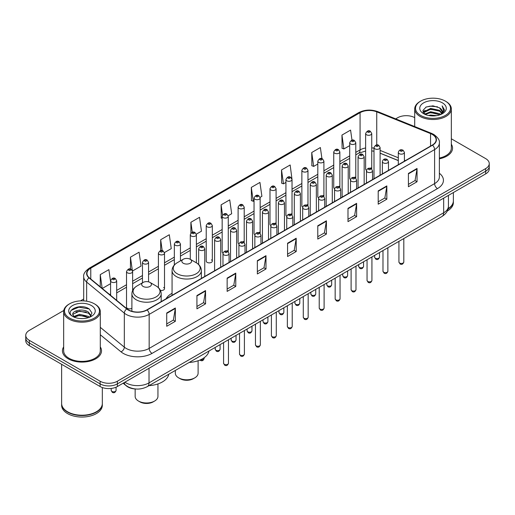 <?xml version="1.0" encoding="UTF-8"?>
<svg xmlns="http://www.w3.org/2000/svg" width="515" height="515" viewBox="0 0 515 515"><rect width="100%" height="100%" fill="white"/><g stroke="black" fill="none" stroke-linecap="round" stroke-linejoin="round"><path stroke-width="0.77" d="M172.068 293.305A21.566 12.45 0 0 0 166.12 298.752M354.899 177.038A3.051 1.764 0 0 1 355.788 178.203L355.794 142.732A3.051 1.764 180 0 1 353.908 144.361A3.051 1.764 180 0 1 350.58 143.975A3.051 1.764 180 0 1 349.691 142.732L349.691 178.28A3.051 1.764 0 0 0 350.548 179.51M339.855 187.409L339.855 151.931A3.051 1.764 180 0 1 337.969 153.56A3.051 1.764 180 0 1 334.641 153.18A3.051 1.764 180 0 1 333.746 151.931L333.746 187.486A3.051 1.764 0 0 0 334.608 188.709M323.014 195.443A3.051 1.764 0 0 1 323.909 196.608L323.909 161.137A3.051 1.764 180 0 1 322.03 162.766A3.051 1.764 180 0 1 318.701 162.38A3.051 1.764 180 0 1 317.807 161.137L317.807 196.685A3.051 1.764 0 0 0 318.669 197.915M307.075 204.642A3.051 1.764 0 0 1 307.97 205.813L307.97 170.343A3.051 1.764 180 0 1 306.084 171.965A3.051 1.764 180 0 1 302.762 171.585A3.051 1.764 180 0 1 301.867 170.343L301.867 205.891A3.051 1.764 0 0 0 302.723 207.114M291.136 213.847A3.051 1.764 0 0 1 292.024 215.013L292.031 179.542A3.051 1.764 180 0 1 290.145 181.171A3.051 1.764 180 0 1 286.823 180.791A3.051 1.764 180 0 1 285.928 179.542L285.928 215.096A3.051 1.764 0 0 0 286.784 216.319M276.091 224.218L276.091 188.748A3.051 1.764 180 0 1 274.205 190.376A3.051 1.764 180 0 1 270.877 189.99A3.051 1.764 180 0 1 269.989 188.748L269.989 224.295A3.051 1.764 0 0 0 270.845 225.525M259.257 232.252A3.051 1.764 0 0 1 260.146 233.424L260.152 197.947A3.051 1.764 180 0 1 258.266 199.575A3.051 1.764 180 0 1 254.938 199.196A3.051 1.764 180 0 1 254.043 197.947L254.043 233.501A3.051 1.764 0 0 0 254.906 234.724M243.312 241.458A3.051 1.764 0 0 1 244.207 242.623L244.207 207.152A3.051 1.764 180 0 1 242.327 208.781A3.051 1.764 180 0 1 238.999 208.401A3.051 1.764 180 0 1 238.104 207.152L238.104 242.7A3.051 1.764 0 0 0 238.966 243.93M227.373 250.663A3.051 1.764 0 0 1 228.267 251.829L228.267 216.358A3.051 1.764 180 0 1 226.381 217.987A3.051 1.764 180 0 1 223.059 217.6A3.051 1.764 180 0 1 222.165 216.358L222.165 251.906A3.051 1.764 0 0 0 223.021 253.129M212.328 261.111L212.328 225.557A3.051 1.764 180 0 1 210.442 227.186A3.051 1.764 180 0 1 207.12 226.806A3.051 1.764 180 0 1 206.225 225.557L206.225 261.111A3.051 1.764 0 0 0 207.12 262.354A3.051 1.764 0 0 0 210.442 262.74A3.051 1.764 0 0 0 212.328 261.111A3.051 1.764 0 0 0 211.433 259.863M132.625 290.518L132.625 271.572A3.051 1.764 180 0 1 130.739 273.201A3.051 1.764 180 0 1 127.417 272.821A3.051 1.764 180 0 1 126.523 271.572L126.523 307.127A3.051 1.764 0 0 0 127.417 308.369A3.051 1.764 0 0 0 131.898 308.266M371.733 169.004L371.733 133.527A3.051 1.764 180 0 1 369.847 135.155A3.051 1.764 180 0 1 366.526 134.776A3.051 1.764 180 0 1 365.631 133.527L365.631 169.075A3.051 1.764 0 0 0 366.487 170.304M398.314 160.603L380.109 153.238M339.849 187.409A3.051 1.764 0 0 0 338.96 186.237M276.085 224.218A3.051 1.764 0 0 0 275.197 223.053M160.403 290.376A3.051 1.764 0 0 0 164.504 288.722A3.051 1.764 0 0 0 163.609 287.473M371.727 168.997A3.051 1.764 0 0 0 370.839 167.832M135.657 388.992A12.206 7.049 180 0 1 126.51 386.005L123.124 383.212M63.77 310.494L29.323 330.385A12.206 7.049 0 0 0 25.75 335.368L25.75 340.685A12.206 7.049 0 0 0 29.323 345.668L100.11 386.533A12.206 7.049 0 0 0 117.375 386.533L485.677 173.896A12.206 7.049 0 0 0 489.25 168.914L489.25 166.255A12.206 7.049 0 0 1 485.677 171.238A12.206 7.049 0 0 0 489.25 166.255L489.25 163.596A12.206 7.049 0 0 0 485.677 158.614L451.333 138.786M25.75 335.368A12.206 7.049 0 0 0 29.323 340.351L100.11 381.216A12.206 7.049 0 0 0 117.375 381.216L117.375 383.875L485.677 171.238L117.375 383.875A12.206 7.049 0 0 1 100.11 383.875A12.206 7.049 0 0 0 117.375 383.875L117.375 386.533M29.323 340.351L29.323 343.009L100.11 383.875L29.323 343.009A12.206 7.049 0 0 1 25.75 338.027A12.206 7.049 0 0 0 29.323 343.009L29.323 345.668M63.667 346.891A19.531 11.279 0 0 0 62.45 350.818A19.531 11.279 0 0 0 68.167 358.788A19.531 11.279 0 0 0 89.456 361.234A19.531 11.279 0 0 0 101.513 350.818A19.531 11.279 0 0 0 100.29 346.891A19.531 11.279 0 0 1 101.513 350.818A19.531 11.279 0 0 1 89.456 361.234A19.531 11.279 0 0 1 68.167 358.788A19.531 11.279 0 0 1 62.45 350.818A19.531 11.279 0 0 1 63.667 346.891M432.297 134.441A13.023 7.519 180 0 1 436.115 139.758A13.023 7.519 180 0 1 432.297 145.076L146.865 309.869A13.023 7.519 180 0 1 126.993 308.865L89.307 277.791A13.023 7.519 180 0 1 86.951 273.478A13.023 7.519 180 0 1 90.769 268.161L360.069 112.682A13.023 7.519 180 0 1 376.742 111.845L430.559 133.597A13.023 7.519 180 0 1 432.297 134.441M432.529 134.306A13.345 7.706 0 0 0 430.746 133.443L376.929 111.691A13.345 7.706 0 0 0 359.837 112.553L90.537 268.032A13.345 7.706 0 0 0 89.044 277.9L126.722 308.968A13.345 7.706 0 0 0 147.097 309.998L432.529 145.204A13.345 7.706 0 0 0 432.529 134.306M166.718 312.991L166.718 326.278L175.351 321.296L175.351 308.009L166.718 312.991M166.718 323.922L173.368 320.085L175.319 308.446A3.257 1.88 -120 0 0 175.351 308.009M173.31 320.118L175.351 321.296M196.93 295.546L196.93 308.839L205.562 303.85L205.562 290.563L196.93 295.546M196.93 306.476L203.58 302.64L205.53 291.007A3.257 1.88 -120 0 0 205.562 290.563M203.522 302.672L205.562 303.85M227.141 278.106L227.141 291.393L235.773 286.411L235.773 273.117L227.141 278.106M227.141 289.037L233.791 285.201L235.741 273.562A3.257 1.88 -120 0 0 235.773 273.117M233.733 285.233L235.773 286.411M257.358 260.661L257.358 273.954L265.991 268.965L265.991 255.678L257.358 260.661M257.358 271.592L264.002 267.755L265.952 256.116A3.257 1.88 -120 0 0 265.991 255.678M263.944 267.787L265.991 268.965M408.414 173.446L408.414 186.739L417.047 181.75L417.047 168.463L408.414 173.446M408.414 184.376L415.064 180.54L417.015 168.907A3.257 1.88 -120 0 0 417.047 168.463M415.006 180.572L417.047 181.75M378.203 190.891L378.203 204.178L386.836 199.196L386.836 185.909L378.203 190.891M378.203 201.822L384.853 197.985L386.804 186.346A3.257 1.88 -120 0 0 386.836 185.909M384.795 198.018L386.836 199.196M347.992 208.33L347.992 221.624L356.625 216.641L356.625 203.348L347.992 208.33M347.992 219.261L354.642 215.424L356.592 203.792A3.257 1.88 -120 0 0 356.625 203.348M354.584 215.457L356.625 216.641M317.781 225.776L317.781 239.063L326.413 234.08L326.413 220.793L317.781 225.776M317.781 236.707L324.431 232.87L326.375 221.231A3.257 1.88 -120 0 0 326.413 220.793M324.373 232.902L326.413 234.08M287.57 243.215L287.57 256.509L296.202 251.526L296.202 238.233L287.57 243.215M287.57 254.153L294.22 250.309L296.164 238.677A3.257 1.88 -120 0 0 296.202 238.233M294.162 250.348L296.202 251.526M439.366 158.813A19.531 11.279 0 0 0 452.55 148.146A19.531 11.279 0 0 0 451.333 144.219A19.531 11.279 0 0 1 452.55 148.146A19.531 11.279 0 0 1 439.366 158.813M117.375 381.216L485.677 168.579A12.206 7.049 0 0 0 489.25 163.596M414.71 117.639A12.206 7.049 0 0 0 397.625 117.748L395.681 118.868M83.7 298.99L80.417 300.882M164.433 252.575L171.257 248.629L169.306 234.743L160.68 239.733L160.68 250.625M132.548 270.98L141.046 266.075L139.095 252.189L130.462 257.172L130.462 269.062M110.583 281.718L108.884 269.635L100.251 274.617L100.251 286.816M260.075 197.354L261.897 196.305L259.946 182.419L251.314 187.402L251.455 200.612M291.954 178.95L290.157 164.974L281.525 169.956L281.666 183.166M321.933 158.672L320.369 147.535L311.736 152.517L311.878 165.727M351.996 140.183L350.58 130.089L341.954 135.072L342.089 148.281M196.312 234.171L201.468 231.19L199.524 217.304L190.891 222.287L190.891 233.166M228.19 215.759L231.679 213.744L229.735 199.859L221.102 204.841L221.238 218.051M222.165 218.399L221.102 218M221.102 204.841L222.538 215.07M251.314 187.402L253.264 201.288L254.043 200.837M253.264 201.288L251.314 200.56M281.525 169.956L283.475 183.842L285.928 182.426M283.475 183.842L281.525 183.115M311.736 152.517L313.687 166.403L317.807 164.021M313.687 166.403L311.736 165.676M341.954 135.072L343.898 148.957L349.691 145.616M343.898 148.957L341.954 148.23M190.891 222.287L192.295 232.291M160.68 239.733L162.206 250.625M130.462 257.172L132.323 270.414M102.26 288.471L110.583 283.662M100.251 274.617L102.189 288.413M420.646 115.418A17.497 10.1 0 0 0 445.391 115.418A17.497 10.1 0 0 0 445.391 101.133L445.964 101.468A18.308 10.57 0 0 1 451.333 108.942A18.308 10.57 0 0 1 440.029 118.708A18.308 10.57 0 0 1 420.073 116.416A18.308 10.57 0 0 1 414.71 108.942A18.308 10.57 0 0 1 420.073 101.468L420.646 101.133A17.497 10.1 0 0 0 420.646 115.418M439.366 158.06A18.308 10.57 0 0 0 451.333 148.146L451.333 108.942M448.127 208.672A20.349 11.748 0 0 0 453.367 200.805L453.367 192.552M448.024 209.071A20.349 11.748 0 0 0 453.367 201.14A20.349 11.748 0 0 0 453.361 200.972M447.277 211.015A20.349 11.748 0 0 0 453.367 202.633L453.367 201.14M428.396 115.457L430.637 115.051L436.617 115.65M431.023 115.849L433.952 115.92M424.65 114.188L430.637 111.729L439.52 113.661L440.647 114.542M425.216 114.472L430.637 112.56L439.971 114.8M423.909 113.5L424.135 111.607L430.637 108.408L439.52 110.332L441.902 112.985M423.858 113.261L424.135 112.437L430.637 109.238L439.52 111.163L441.69 113.377M440.698 114.523A9.199 5.311 0 0 0 442.218 111.601A9.199 5.311 0 0 0 439.52 107.841L442.211 111.8M442.398 102.858A13.268 7.661 0 0 0 423.639 102.858A13.268 7.661 0 0 0 423.639 113.693A13.268 7.661 0 0 0 442.398 113.693A13.268 7.661 0 0 0 442.398 102.858M439.52 107.841L432.967 105.833L426.175 106.998L422.899 110.48L424.759 114.272M441.593 114.118L444.329 110.622L444.419 109.798L442.14 105.852L443.473 110.268L440.846 114.465M445.964 101.468L445.391 101.133A17.497 10.1 0 0 0 420.646 101.133M442.14 105.852L444.419 109.959M425.808 107.178L430.07 106.142L437.57 106.824M423.066 112.18L424.373 111.214M427.321 109.985L430.07 109.463L437.293 110.062M427.321 113.306L430.07 112.785L437.293 113.384M422.963 111.864L425.145 110.377M424.482 114.053L425.145 113.706M175.325 370.446L175.325 373.208A11.394 6.579 0 0 0 178.66 377.862L180.102 378.692A9.36 5.401 0 0 0 193.337 378.692L194.773 377.862A11.394 6.579 0 0 0 198.108 373.208L198.108 360.745M180.102 378.692L178.66 377.862A11.394 6.579 0 0 0 194.773 377.862M183.263 263.236A4.886 2.82 0 0 0 190.17 263.236A4.886 2.82 0 0 0 190.17 259.251L196.234 262.747A13.454 7.77 0 0 1 196.234 273.735A13.454 7.77 0 0 1 177.199 273.735A13.454 7.77 0 0 1 177.199 262.747C173.89 264.716 172.177 267.33 172.068 270.594A14.652 8.459 0 0 0 176.355 276.574A14.652 8.459 0 0 0 192.32 278.409A14.652 8.459 0 0 0 201.365 270.594C201.256 267.33 199.55 264.716 196.234 262.747L190.17 259.251A4.886 2.82 0 0 0 183.263 259.251A4.886 2.82 0 0 0 183.263 263.236M189.147 362.463A22.383 12.92 0 0 0 208.968 351.024M135.155 388.967L135.155 396.402A11.394 6.579 0 0 0 138.49 401.05L139.932 401.88A9.36 5.401 0 0 0 153.167 401.88L154.603 401.05A11.394 6.579 0 0 0 157.944 396.402L157.944 383.933M139.932 401.88L138.49 401.05A11.394 6.579 0 0 0 154.603 401.05M143.099 286.424A4.886 2.82 0 0 0 150 286.424A4.886 2.82 0 0 0 150 282.439L156.064 285.941A13.454 7.77 0 0 1 156.064 296.93A13.454 7.77 0 0 1 137.035 296.93A13.454 7.77 0 0 1 137.035 285.941C133.72 287.911 132.007 290.524 131.898 293.782A14.652 8.459 0 0 0 136.192 299.762A14.652 8.459 0 0 0 152.157 301.597A14.652 8.459 0 0 0 161.195 293.782C161.092 290.524 159.38 287.911 156.064 285.941L150 282.439A4.886 2.82 0 0 0 143.099 282.439A4.886 2.82 0 0 0 143.099 286.424M148.977 385.658A22.383 12.92 0 0 0 168.798 374.212M69.609 318.09A17.497 10.1 0 0 0 94.354 318.09A17.497 10.1 0 0 0 94.354 303.805L94.927 304.133A18.308 10.57 0 0 1 100.29 311.614A18.308 10.57 0 0 1 88.986 321.379A18.308 10.57 0 0 1 69.036 319.088A18.308 10.57 0 0 1 63.667 311.614A18.308 10.57 0 0 1 69.036 304.133L69.609 303.805A17.497 10.1 0 0 0 69.609 318.09M63.667 311.614L63.667 350.818A18.308 10.57 0 0 0 69.036 358.292A18.308 10.57 0 0 0 88.986 360.584A18.308 10.57 0 0 0 100.29 350.818L100.29 311.614M96.299 411.826A20.143 11.626 0 0 1 96.221 411.865A20.143 11.626 0 0 1 67.735 411.865L67.594 411.781A20.349 11.748 0 0 0 96.369 411.781A20.349 11.748 0 0 0 102.324 403.477L102.324 387.544M61.639 403.644A20.349 11.748 0 0 0 61.633 403.812A20.349 11.748 0 0 0 67.594 412.116A20.349 11.748 0 0 0 89.764 414.665A20.349 11.748 0 0 0 102.324 403.812A20.349 11.748 0 0 0 102.324 403.644M61.633 403.812L61.633 405.305A20.349 11.748 0 0 0 67.594 413.609A20.349 11.748 0 0 0 89.764 416.159A20.349 11.748 0 0 0 102.324 405.305L102.324 403.812M79.761 318.495L82.857 318.592M73.677 316.551L79.6 314.292L88.483 316.371L89.565 317.234M74.218 317.118L79.6 315.347L88.683 317.555M72.782 314.324L74.302 317.195M72.802 314.607C71.81 310.513 83.037 308.079 88.483 312.148L91.129 315.798M72.84 314.865L73.098 314.176L79.6 311.124L88.483 313.204L90.917 316.075M89.874 317.105L91.953 313.023L89.327 309.058C80.018 302.369 63.474 311.189 73.027 316.59L73.497 316.88M91.361 305.53A13.268 7.661 0 0 0 72.602 305.53A13.268 7.661 0 0 0 72.602 316.365A13.268 7.661 0 0 0 91.361 316.365A13.268 7.661 0 0 0 91.361 305.53M74.508 317.465L72.821 314.762M61.633 364.317L61.633 403.477A20.349 11.748 0 0 0 67.594 411.781L67.735 411.865M94.927 304.133L94.354 303.805A17.497 10.1 0 0 0 69.609 303.805M71.083 310.391L78.879 307.191L89.147 308.942M75.95 311.942L78.879 311.414L86.205 312.039M75.95 316.165L78.879 315.631L86.205 316.262M124.913 382.181A16.274 9.399 0 0 0 126.008 382.877A16.274 9.399 0 0 0 149.022 382.877L443.666 212.766A16.274 9.399 0 0 0 448.43 206.122C448.552 210.165 446.402 213.622 441.979 216.493L147.335 386.604A8.137 4.699 60 0 0 149.022 382.877L149.022 368.257M443.666 198.146L443.666 212.766A8.137 4.699 60 0 1 441.979 216.493M124.25 382.561A8.137 5.446 129.5 0 0 125.673 385.207L123.201 383.166M485.677 173.896L485.677 168.579M100.11 386.533L100.11 381.216M439.366 173.246A20.349 11.748 180 0 1 437.48 188.599L152.047 353.393A4.069 2.35 60 0 1 149.17 348.404L434.602 183.61A16.274 9.399 0 0 0 439.366 176.967L439.366 142.945A16.274 9.399 180 0 1 434.602 149.588A4.069 2.35 -120 0 0 432.529 145.204M152.047 353.393A20.349 11.748 180 0 1 123.272 353.393A20.349 11.748 180 0 1 120.993 351.822L100.29 334.756M126.722 308.968A4.069 2.723 129.5 0 0 124.327 313.133L124.327 347.155A16.274 9.399 0 0 0 126.149 348.404A16.274 9.399 0 0 0 149.17 348.404L149.17 314.382A16.274 9.399 180 0 1 124.327 313.133L86.642 282.059A16.274 9.399 180 0 1 83.7 276.671L83.7 300.895M439.366 142.945C439.913 140.402 438.04 137.569 433.759 134.441L431.622 133.398A4.069 1.906 112 0 0 430.746 133.443M431.622 133.398L377.804 111.646C371.064 109.257 364.665 109.605 358.607 112.682A4.069 2.35 60 0 1 359.837 112.553M90.537 268.032A4.069 2.35 -120 0 0 89.307 268.161C85.084 271.199 83.211 274.032 83.7 276.671M89.044 277.9A4.069 2.723 129.5 0 0 86.642 282.059L86.642 301.211M377.804 111.646A4.069 1.906 112 0 0 376.929 111.691M147.097 309.998A4.069 2.35 60 0 1 149.17 314.382L434.602 149.588L434.602 183.61A4.069 2.35 60 0 0 437.48 188.599M100.29 327.334L124.327 347.155A4.069 2.723 -50.5 0 1 120.993 351.822M90.769 268.161L90.769 278.995M430.559 133.597L430.559 146.073M376.742 111.845L376.742 144.953M405.363 160.622L404.417 160.242M398.314 157.777L380.109 150.412M373.999 148.211A13.023 7.519 0 0 0 371.733 147.831M365.631 147.998A13.023 7.519 0 0 0 360.069 149.897L355.794 152.363M360.069 112.682L360.069 149.897A7.326 4.229 60 0 1 358.549 153.251L355.794 154.841M349.691 155.891L339.855 161.568M333.746 165.09L323.909 170.774M317.807 174.295L307.97 179.973M301.867 183.501L292.031 189.179M285.928 192.7L276.091 198.378M269.989 201.906L260.152 207.584M254.043 211.105L244.207 216.789M238.104 220.311L228.267 225.988M222.165 229.516L212.328 235.194M206.225 238.715L196.389 244.4M190.286 247.921L180.443 253.599M174.34 257.127L164.504 262.805M158.401 266.326L148.565 272.004M142.462 275.531L132.625 281.209M126.523 284.731L116.686 290.415M110.583 293.936L109.586 294.509M287.57 243.64L296.164 238.677M317.781 226.194L326.375 221.231M347.992 208.755L356.592 203.792M378.203 191.31L386.804 186.346M408.414 173.87L417.015 168.907M257.358 261.079L265.952 256.116M227.141 278.525L235.741 273.562M196.93 295.971L205.53 291.007M166.718 313.41L175.319 308.446M403.812 262.038C403.007 264.24 401.758 264.877 400.065 263.97L398.925 262.038A2.44 1.41 0 0 0 399.64 263.036A2.44 1.41 0 0 0 402.305 263.345A2.44 1.41 0 0 0 403.812 262.038L403.812 238.529M399.209 153.644A3.051 1.764 180 0 1 398.314 152.401C399.093 149.897 400.689 149.17 403.103 150.219L404.417 152.401A3.051 1.764 180 0 1 402.537 154.024A3.051 1.764 180 0 1 399.209 153.644M402.086 150.322A1.017 0.586 0 0 0 400.651 150.322A1.017 0.586 0 0 0 400.651 151.153A1.017 0.586 0 0 0 402.086 151.153A1.017 0.586 0 0 0 402.086 150.322M387.866 271.244C387.068 273.439 385.819 274.083 384.119 273.175L382.986 271.244A2.44 1.41 0 0 0 383.701 272.242A2.44 1.41 0 0 0 386.359 272.544A2.44 1.41 0 0 0 387.866 271.244L387.866 247.734M383.269 162.849A3.051 1.764 180 0 1 382.375 161.601C383.154 159.096 384.75 158.369 387.164 159.425L388.477 161.601A3.051 1.764 180 0 1 386.598 163.229A3.051 1.764 180 0 1 383.269 162.849M386.147 159.528A1.017 0.586 0 0 0 384.705 159.528A1.017 0.586 0 0 0 384.705 160.358A1.017 0.586 0 0 0 386.147 160.358A1.017 0.586 0 0 0 386.147 159.528M371.927 280.45C371.122 282.645 369.873 283.289 368.18 282.375L367.047 280.45A2.44 1.41 0 0 0 367.762 281.441A2.44 1.41 0 0 0 370.42 281.75A2.44 1.41 0 0 0 371.927 280.45L371.927 256.94M367.33 172.049A3.051 1.764 180 0 1 366.435 170.806C367.214 168.302 368.811 167.575 371.225 168.63L372.538 170.806A3.051 1.764 180 0 1 370.652 172.435A3.051 1.764 180 0 1 367.33 172.049M370.208 168.727A1.017 0.586 0 0 0 368.766 168.727A1.017 0.586 0 0 0 368.766 169.557A1.017 0.586 0 0 0 370.208 169.557A1.017 0.586 0 0 0 370.208 168.727M355.987 289.649C355.183 291.844 353.934 292.488 352.241 291.58L351.108 289.649A2.44 1.41 0 0 0 351.822 290.647A2.44 1.41 0 0 0 354.481 290.956A2.44 1.41 0 0 0 355.987 289.649L355.987 266.139M351.391 181.254A3.051 1.764 180 0 1 350.496 180.005C351.275 177.501 352.872 176.78 355.286 177.83L356.599 180.005A3.051 1.764 180 0 1 354.713 181.634A3.051 1.764 180 0 1 351.391 181.254M354.269 177.933A1.017 0.586 0 0 0 352.827 177.933A1.017 0.586 0 0 0 352.827 178.763A1.017 0.586 0 0 0 354.269 178.763A1.017 0.586 0 0 0 354.269 177.933M340.048 298.855C339.243 301.05 337.995 301.693 336.301 300.779L335.162 298.855A2.44 1.41 0 0 0 335.877 299.852A2.44 1.41 0 0 0 338.542 300.155A2.44 1.41 0 0 0 340.048 298.855L340.048 275.345M335.445 190.46A3.051 1.764 180 0 1 334.557 189.211C335.336 186.707 336.932 185.979 339.34 187.035L340.66 189.211A3.051 1.764 180 0 1 338.773 190.84A3.051 1.764 180 0 1 335.445 190.46M338.323 187.132A1.017 0.586 0 0 0 336.887 187.132A1.017 0.586 0 0 0 336.887 187.962A1.017 0.586 0 0 0 338.323 187.962A1.017 0.586 0 0 0 338.323 187.132M324.109 308.06C323.304 310.255 322.055 310.893 320.362 309.985L319.223 308.06A2.44 1.41 0 0 0 319.937 309.052A2.44 1.41 0 0 0 322.602 309.361A2.44 1.41 0 0 0 324.109 308.06L324.109 284.55M319.506 199.659A3.051 1.764 180 0 1 318.611 198.417C319.39 195.912 320.987 195.185 323.401 196.234L324.714 198.417A3.051 1.764 180 0 1 322.834 200.045A3.051 1.764 180 0 1 319.506 199.659M322.384 196.337A1.017 0.586 0 0 0 320.948 196.337A1.017 0.586 0 0 0 320.948 197.168A1.017 0.586 0 0 0 322.384 197.168A1.017 0.586 0 0 0 322.384 196.337M308.163 317.259C307.365 319.455 306.116 320.098 304.417 319.191L303.284 317.259A2.44 1.41 0 0 0 303.998 318.257A2.44 1.41 0 0 0 306.657 318.56A2.44 1.41 0 0 0 308.163 317.259L308.163 293.75M303.567 208.865A3.051 1.764 180 0 1 302.672 207.616C303.451 205.112 305.047 204.391 307.461 205.44L308.775 207.616A3.051 1.764 180 0 1 306.895 209.245A3.051 1.764 180 0 1 303.567 208.865M306.444 205.543A1.017 0.586 0 0 0 305.002 205.543A1.017 0.586 0 0 0 305.002 206.373A1.017 0.586 0 0 0 306.444 206.373A1.017 0.586 0 0 0 306.444 205.543M292.224 326.465C291.419 328.66 290.17 329.304 288.477 328.39L287.344 326.465A2.44 1.41 0 0 0 288.059 327.463A2.44 1.41 0 0 0 290.718 327.765A2.44 1.41 0 0 0 292.224 326.465L292.224 302.955M287.628 218.064A3.051 1.764 180 0 1 286.733 216.821C287.512 214.317 289.108 213.59 291.522 214.646L292.835 216.821A3.051 1.764 180 0 1 290.949 218.45A3.051 1.764 180 0 1 287.628 218.064M290.505 214.742A1.017 0.586 0 0 0 289.063 214.742A1.017 0.586 0 0 0 289.063 215.573A1.017 0.586 0 0 0 290.505 215.573A1.017 0.586 0 0 0 290.505 214.742M276.285 335.664C275.48 337.866 274.231 338.503 272.538 337.595L271.405 335.664A2.44 1.41 0 0 0 272.12 336.662A2.44 1.41 0 0 0 274.778 336.971A2.44 1.41 0 0 0 276.285 335.664L276.285 312.154M271.688 227.27A3.051 1.764 180 0 1 270.793 226.027C271.572 223.523 273.169 222.795 275.583 223.845L276.896 226.027A3.051 1.764 180 0 1 275.01 227.649A3.051 1.764 180 0 1 271.688 227.27M274.566 223.948A1.017 0.586 0 0 0 273.124 223.948A1.017 0.586 0 0 0 273.124 224.778A1.017 0.586 0 0 0 274.566 224.778A1.017 0.586 0 0 0 274.566 223.948M260.345 344.87C259.541 347.065 258.292 347.709 256.599 346.801L255.459 344.87A2.44 1.41 0 0 0 256.174 345.868A2.44 1.41 0 0 0 258.839 346.17A2.44 1.41 0 0 0 260.345 344.87L260.345 321.36M255.743 236.475A3.051 1.764 180 0 1 254.848 235.226C255.633 232.722 257.23 231.995 259.637 233.05L260.957 235.226A3.051 1.764 180 0 1 259.071 236.855A3.051 1.764 180 0 1 255.743 236.475M258.62 233.153A1.017 0.586 0 0 0 257.185 233.153A1.017 0.586 0 0 0 257.185 233.984A1.017 0.586 0 0 0 258.62 233.984A1.017 0.586 0 0 0 258.62 233.153M244.406 354.075C243.601 356.271 242.353 356.914 240.66 356L239.52 354.075A2.44 1.41 0 0 0 240.235 355.067A2.44 1.41 0 0 0 242.9 355.376A2.44 1.41 0 0 0 244.406 354.075L244.406 330.566M239.803 245.674A3.051 1.764 180 0 1 238.909 244.432C239.687 241.928 241.284 241.2 243.698 242.256L245.011 244.432A3.051 1.764 180 0 1 243.132 246.061A3.051 1.764 180 0 1 239.803 245.674M242.681 242.353A1.017 0.586 0 0 0 241.245 242.353A1.017 0.586 0 0 0 241.245 243.183A1.017 0.586 0 0 0 242.681 243.183A1.017 0.586 0 0 0 242.681 242.353M228.46 363.275C227.662 365.47 226.413 366.114 224.714 365.206L223.581 363.275A2.44 1.41 0 0 0 224.295 364.272A2.44 1.41 0 0 0 226.954 364.581A2.44 1.41 0 0 0 228.46 363.275L228.46 339.765M223.864 254.88A3.051 1.764 180 0 1 222.969 253.631C223.748 251.127 225.345 250.406 227.759 251.455L229.072 253.631A3.051 1.764 180 0 1 227.192 255.26A3.051 1.764 180 0 1 223.864 254.88M226.742 251.558A1.017 0.586 0 0 0 225.3 251.558A1.017 0.586 0 0 0 225.3 252.389A1.017 0.586 0 0 0 226.742 252.389A1.017 0.586 0 0 0 226.742 251.558M375.326 258.202A2.44 1.41 0 0 0 377.991 258.511A2.44 1.41 0 0 0 379.497 257.204C378.692 259.406 377.444 260.043 375.75 259.135L374.611 257.204A2.44 1.41 0 0 0 375.326 258.202M380.109 175.203L380.109 147.567A3.051 1.764 180 0 1 378.222 149.189A3.051 1.764 180 0 1 374.894 148.809A3.051 1.764 180 0 1 373.999 147.567L373.999 178.731M376.336 146.318A1.017 0.586 0 0 0 377.772 146.318A1.017 0.586 0 0 0 377.772 145.488A1.017 0.586 0 0 0 376.336 145.488A1.017 0.586 0 0 0 376.336 146.318M359.386 267.407A2.44 1.41 0 0 0 362.045 267.71A2.44 1.41 0 0 0 363.558 266.409C362.753 268.605 361.504 269.248 359.811 268.341L358.672 266.409A2.44 1.41 0 0 0 359.386 267.407M364.163 184.409L364.163 156.766A3.051 1.764 180 0 1 362.283 158.395A3.051 1.764 180 0 1 358.955 158.015A3.051 1.764 180 0 1 358.06 156.766L358.06 187.93M360.397 155.524A1.017 0.586 0 0 0 361.833 155.524A1.017 0.586 0 0 0 361.833 154.693A1.017 0.586 0 0 0 360.397 154.693A1.017 0.586 0 0 0 360.397 155.524M343.447 276.613A2.44 1.41 0 0 0 346.106 276.916A2.44 1.41 0 0 0 347.612 275.615C346.807 277.81 345.565 278.454 343.865 277.54L342.733 275.615A2.44 1.41 0 0 0 343.447 276.613M348.224 193.614L348.224 165.972A3.051 1.764 180 0 1 346.344 167.6A3.051 1.764 180 0 1 343.016 167.214A3.051 1.764 180 0 1 342.121 165.972L342.121 197.136M344.451 164.723A1.017 0.586 0 0 0 345.893 164.723A1.017 0.586 0 0 0 345.893 163.892A1.017 0.586 0 0 0 344.451 163.892A1.017 0.586 0 0 0 344.451 164.723M327.508 285.812A2.44 1.41 0 0 0 330.167 286.121A2.44 1.41 0 0 0 331.673 284.814C330.868 287.01 329.619 287.653 327.926 286.746L326.793 284.814A2.44 1.41 0 0 0 327.508 285.812M332.284 202.813L332.284 175.171A3.051 1.764 180 0 1 330.398 176.799A3.051 1.764 180 0 1 327.077 176.42A3.051 1.764 180 0 1 326.182 175.171L326.182 206.341M328.512 173.928A1.017 0.586 0 0 0 329.954 173.928A1.017 0.586 0 0 0 329.954 173.098A1.017 0.586 0 0 0 328.512 173.098A1.017 0.586 0 0 0 328.512 173.928M311.569 295.018A2.44 1.41 0 0 0 314.227 295.32A2.44 1.41 0 0 0 315.734 294.02C314.929 296.215 313.68 296.859 311.987 295.945L310.848 294.02A2.44 1.41 0 0 0 311.569 295.018M316.345 212.019L316.345 184.376A3.051 1.764 180 0 1 314.459 186.005A3.051 1.764 180 0 1 311.131 185.625A3.051 1.764 180 0 1 310.242 184.376L310.242 215.54M312.573 183.134A1.017 0.586 0 0 0 314.008 183.134A1.017 0.586 0 0 0 314.008 182.304A1.017 0.586 0 0 0 312.573 182.304A1.017 0.586 0 0 0 312.573 183.134M295.623 304.217A2.44 1.41 0 0 0 298.288 304.526A2.44 1.41 0 0 0 299.794 303.226C298.99 305.421 297.741 306.065 296.048 305.15L294.908 303.226A2.44 1.41 0 0 0 295.623 304.217M300.406 221.225L300.406 193.582A3.051 1.764 180 0 1 298.52 195.211A3.051 1.764 180 0 1 295.192 194.825A3.051 1.764 180 0 1 294.297 193.582L294.297 224.746M296.634 192.333A1.017 0.586 0 0 0 298.069 192.333A1.017 0.586 0 0 0 298.069 191.503A1.017 0.586 0 0 0 296.634 191.503A1.017 0.586 0 0 0 296.634 192.333M279.684 313.423A2.44 1.41 0 0 0 282.342 313.732A2.44 1.41 0 0 0 283.855 312.425C283.05 314.62 281.802 315.264 280.109 314.356L278.969 312.425A2.44 1.41 0 0 0 279.684 313.423M284.46 230.424L284.46 202.781A3.051 1.764 180 0 1 282.581 204.41A3.051 1.764 180 0 1 279.252 204.03A3.051 1.764 180 0 1 278.358 202.781L278.358 233.952M280.694 201.539A1.017 0.586 0 0 0 282.13 201.539A1.017 0.586 0 0 0 282.13 200.708A1.017 0.586 0 0 0 280.694 200.708A1.017 0.586 0 0 0 280.694 201.539M263.744 322.628A2.44 1.41 0 0 0 266.403 322.931A2.44 1.41 0 0 0 267.909 321.63C267.105 323.826 265.856 324.469 264.163 323.555L263.03 321.63A2.44 1.41 0 0 0 263.744 322.628M268.521 239.63L268.521 211.987A3.051 1.764 180 0 1 266.641 213.616A3.051 1.764 180 0 1 263.313 213.236A3.051 1.764 180 0 1 262.418 211.987L262.418 243.151M264.749 210.738A1.017 0.586 0 0 0 266.191 210.738A1.017 0.586 0 0 0 266.191 209.908A1.017 0.586 0 0 0 264.749 209.908A1.017 0.586 0 0 0 264.749 210.738M247.805 331.827A2.44 1.41 0 0 0 250.464 332.136A2.44 1.41 0 0 0 251.97 330.83C251.166 333.031 249.917 333.669 248.224 332.761L247.091 330.83A2.44 1.41 0 0 0 247.805 331.827M252.582 248.829L252.582 221.193A3.051 1.764 180 0 1 250.696 222.815A3.051 1.764 180 0 1 247.374 222.435A3.051 1.764 180 0 1 246.479 221.193L246.479 252.356M248.809 219.944A1.017 0.586 0 0 0 250.251 219.944A1.017 0.586 0 0 0 250.251 219.113A1.017 0.586 0 0 0 248.809 219.113A1.017 0.586 0 0 0 248.809 219.944M231.866 341.033A2.44 1.41 0 0 0 234.525 341.336A2.44 1.41 0 0 0 236.031 340.035C235.226 342.23 233.977 342.874 232.284 341.966L231.145 340.035A2.44 1.41 0 0 0 231.866 341.033M236.643 258.034L236.643 230.392A3.051 1.764 180 0 1 234.756 232.02A3.051 1.764 180 0 1 231.428 231.641A3.051 1.764 180 0 1 230.54 230.392L230.54 261.556M232.87 229.149A1.017 0.586 0 0 0 234.306 229.149A1.017 0.586 0 0 0 234.306 228.319A1.017 0.586 0 0 0 232.87 228.319A1.017 0.586 0 0 0 232.87 229.149M215.92 350.239A2.44 1.41 0 0 0 218.585 350.541A2.44 1.41 0 0 0 220.092 349.241C219.287 351.436 218.038 352.08 216.345 351.166L215.206 349.241A2.44 1.41 0 0 0 215.92 350.239M220.703 267.24L220.703 239.597A3.051 1.764 180 0 1 218.817 241.226A3.051 1.764 180 0 1 215.489 240.84A3.051 1.764 180 0 1 214.594 239.597L214.594 270.761M216.931 238.348A1.017 0.586 0 0 0 218.366 238.348A1.017 0.586 0 0 0 218.366 237.518A1.017 0.586 0 0 0 216.931 237.518A1.017 0.586 0 0 0 216.931 238.348M200.676 359.721A2.44 1.41 0 0 0 204.152 358.44C203.348 360.635 202.099 361.279 200.406 360.371L199.955 360.036M204.758 276.439L204.758 248.797A3.051 1.764 180 0 1 202.878 250.425A3.051 1.764 180 0 1 199.55 250.045A3.051 1.764 180 0 1 198.655 248.797L198.655 264.562M200.992 247.554A1.017 0.586 0 0 0 202.427 247.554A1.017 0.586 0 0 0 202.427 246.724A1.017 0.586 0 0 0 200.992 246.724A1.017 0.586 0 0 0 200.992 247.554M367.961 132.284A1.017 0.586 0 0 0 369.403 132.284A1.017 0.586 0 0 0 369.403 131.447A1.017 0.586 0 0 0 367.961 131.447A1.017 0.586 0 0 0 367.961 132.284M352.022 141.483A1.017 0.586 0 0 0 353.457 141.483A1.017 0.586 0 0 0 353.457 140.653A1.017 0.586 0 0 0 352.022 140.653A1.017 0.586 0 0 0 352.022 141.483M336.083 150.689A1.017 0.586 0 0 0 337.518 150.689A1.017 0.586 0 0 0 337.518 149.859A1.017 0.586 0 0 0 336.083 149.859A1.017 0.586 0 0 0 336.083 150.689M320.137 159.888A1.017 0.586 0 0 0 321.579 159.888A1.017 0.586 0 0 0 321.579 159.058A1.017 0.586 0 0 0 320.137 159.058A1.017 0.586 0 0 0 320.137 159.888M304.198 169.094A1.017 0.586 0 0 0 305.64 169.094A1.017 0.586 0 0 0 305.64 168.263A1.017 0.586 0 0 0 304.198 168.263A1.017 0.586 0 0 0 304.198 169.094M288.258 178.299A1.017 0.586 0 0 0 289.7 178.299A1.017 0.586 0 0 0 289.7 177.469A1.017 0.586 0 0 0 288.258 177.469A1.017 0.586 0 0 0 288.258 178.299M272.319 187.499A1.017 0.586 0 0 0 273.755 187.499A1.017 0.586 0 0 0 273.755 186.668A1.017 0.586 0 0 0 272.319 186.668A1.017 0.586 0 0 0 272.319 187.499M256.38 196.704A1.017 0.586 0 0 0 257.815 196.704A1.017 0.586 0 0 0 257.815 195.874A1.017 0.586 0 0 0 256.38 195.874A1.017 0.586 0 0 0 256.38 196.704M240.434 205.903A1.017 0.586 0 0 0 241.876 205.903A1.017 0.586 0 0 0 241.876 205.073A1.017 0.586 0 0 0 240.434 205.073A1.017 0.586 0 0 0 240.434 205.903M224.495 215.109A1.017 0.586 0 0 0 225.937 215.109A1.017 0.586 0 0 0 225.937 214.279A1.017 0.586 0 0 0 224.495 214.279A1.017 0.586 0 0 0 224.495 215.109M208.556 224.315A1.017 0.586 0 0 0 209.998 224.315A1.017 0.586 0 0 0 209.998 223.484A1.017 0.586 0 0 0 208.556 223.484A1.017 0.586 0 0 0 208.556 224.315M196.389 262.837L196.389 234.763A3.051 1.764 180 0 1 194.503 236.391A3.051 1.764 180 0 1 191.174 236.005A3.051 1.764 180 0 1 190.286 234.763L190.286 259.315M192.616 233.514A1.017 0.586 0 0 0 194.052 233.514A1.017 0.586 0 0 0 194.052 232.683A1.017 0.586 0 0 0 192.616 232.683A1.017 0.586 0 0 0 192.616 233.514M180.443 260.873L180.443 243.968A3.051 1.764 180 0 1 178.563 245.591A3.051 1.764 180 0 1 175.235 245.211A3.051 1.764 180 0 1 174.34 243.968L174.34 265.013M176.677 242.72A1.017 0.586 0 0 0 178.113 242.72A1.017 0.586 0 0 0 178.113 241.889A1.017 0.586 0 0 0 176.677 241.889A1.017 0.586 0 0 0 176.677 242.72M164.504 288.722L164.504 253.168A3.051 1.764 180 0 1 162.624 254.796A3.051 1.764 180 0 1 159.296 254.416A3.051 1.764 180 0 1 158.401 253.168L158.401 287.666M160.732 251.925A1.017 0.586 0 0 0 162.173 251.925A1.017 0.586 0 0 0 162.173 251.095A1.017 0.586 0 0 0 160.732 251.095A1.017 0.586 0 0 0 160.732 251.925M148.565 281.866L148.565 262.373A3.051 1.764 180 0 1 146.678 264.002A3.051 1.764 180 0 1 143.357 263.616A3.051 1.764 180 0 1 142.462 262.373L142.462 282.806M144.792 261.124A1.017 0.586 0 0 0 146.234 261.124A1.017 0.586 0 0 0 146.234 260.294A1.017 0.586 0 0 0 144.792 260.294A1.017 0.586 0 0 0 144.792 261.124M128.853 270.33A1.017 0.586 0 0 0 130.295 270.33A1.017 0.586 0 0 0 130.295 269.5A1.017 0.586 0 0 0 128.853 269.5A1.017 0.586 0 0 0 128.853 270.33M111.903 391.419A2.44 1.41 0 0 0 114.568 391.722A2.44 1.41 0 0 0 116.075 390.422C115.27 392.617 114.021 393.26 112.328 392.346L111.189 390.422A2.44 1.41 0 0 0 111.903 391.419M116.686 300.361L116.686 280.778A3.051 1.764 180 0 1 114.8 282.407A3.051 1.764 180 0 1 111.472 282.027A3.051 1.764 180 0 1 110.583 280.778L110.583 295.333M112.914 279.529A1.017 0.586 0 0 0 114.349 279.529A1.017 0.586 0 0 0 114.349 278.699A1.017 0.586 0 0 0 112.914 278.699A1.017 0.586 0 0 0 112.914 279.529M147.335 386.604C140.788 389.894 134.241 389.894 127.688 386.604L125.673 385.207M448.43 206.122L448.43 195.397M358.607 112.682L89.307 268.161M373.999 151.204L371.733 150.901M365.631 151.03L358.549 153.251M349.691 158.369L339.855 164.047M333.746 167.568L323.909 173.246M317.807 176.774L307.97 182.452M301.867 185.973L292.031 191.657M285.928 195.179L276.091 200.856M269.989 204.384L260.152 210.062M254.043 213.583L244.207 219.261M238.104 222.789L228.267 228.467M222.165 231.995L212.328 237.673M206.225 241.194L196.389 246.872M190.286 250.399L180.443 256.077M174.34 259.599L164.504 265.283M158.401 268.804L148.565 274.482M142.462 278.01L132.625 283.688M126.523 287.209L116.686 292.887M398.314 160.513L380.109 153.155M423.819 113.403L423.819 112.849M414.71 126.561L414.71 108.942M201.365 278.403L201.365 270.594M172.068 295.314L172.068 270.594M183.263 259.251L177.199 262.747M161.195 301.59L161.195 293.782M131.898 311.292L131.898 293.782M143.099 282.439L137.035 285.941M398.925 262.038L398.925 241.348M398.314 164.691L398.314 152.401M404.417 161.169L404.417 152.401M382.986 271.244L382.986 250.554M382.375 173.896L382.375 161.601M388.477 170.375L388.477 161.601M367.047 280.45L367.047 259.76M366.435 183.102L366.435 170.806M372.538 179.574L372.538 170.806M351.108 289.649L351.108 268.959M350.496 192.301L350.496 180.005M356.599 188.78L356.599 180.005M335.162 298.855L335.162 278.164M334.557 201.507L334.557 189.211M340.66 197.979L340.66 189.211M319.223 308.06L319.223 287.364M318.611 210.706L318.611 198.417M324.714 207.184L324.714 198.417M303.284 317.259L303.284 296.569M302.672 219.911L302.672 207.616M308.775 216.39L308.775 207.616M287.344 326.465L287.344 305.775M286.733 229.117L286.733 216.821M292.835 225.589L292.835 216.821M271.405 335.664L271.405 314.974M270.793 238.316L270.793 226.027M276.896 234.795L276.896 226.027M255.459 344.87L255.459 324.18M254.848 247.522L254.848 235.226M260.957 244.001L260.957 235.226M239.52 354.075L239.52 333.385M238.909 256.728L238.909 244.432M245.011 253.2L245.011 244.432M223.581 363.275L223.581 342.584M222.969 265.927L222.969 253.631M229.072 262.405L229.072 253.631M379.497 257.204L379.497 252.569M380.109 147.567L378.789 145.385C377.019 144.11 375.422 144.837 373.999 147.567M374.611 257.204L374.611 255.389M363.558 266.409L363.558 261.774M364.163 156.766L362.85 154.59C361.079 153.309 359.483 154.037 358.06 156.766M358.672 266.409L358.672 264.594M347.612 275.615L347.612 270.974M348.224 165.972L346.91 163.796C345.14 162.515 343.544 163.242 342.121 165.972M342.733 275.615L342.733 273.793M331.673 284.814L331.673 280.179M332.284 175.171L330.971 172.995C329.201 171.72 327.604 172.441 326.182 175.171M326.793 284.814L326.793 282.999M315.734 294.02L315.734 289.379M316.345 184.376L315.026 182.201C313.255 180.92 311.665 181.647 310.242 184.376M310.848 294.02L310.848 292.198M299.794 303.226L299.794 298.584M300.406 193.582L299.086 191.406C297.316 190.125 295.719 190.853 294.297 193.582M294.908 303.226L294.908 301.404M283.855 312.425L283.855 307.79M284.46 202.781L283.147 200.605C281.377 199.331 279.78 200.052 278.358 202.781M278.969 312.425L278.969 310.609M267.909 321.63L267.909 316.989M268.521 211.987L267.208 209.811C265.437 208.53 263.841 209.257 262.418 211.987M263.03 321.63L263.03 319.809M251.97 330.83L251.97 326.195M252.582 221.193L251.269 219.01C249.498 217.736 247.902 218.463 246.479 221.193M247.091 330.83L247.091 329.014M236.031 340.035L236.031 335.4M236.643 230.392L235.323 228.216C233.553 226.935 231.962 227.662 230.54 230.392M231.145 340.035L231.145 338.22M220.092 349.241L220.092 344.599M220.703 239.597L219.384 237.421C217.613 236.14 216.017 236.868 214.594 239.597M215.206 349.241L215.206 347.419M204.152 358.44L204.152 357.725M204.758 248.797L203.444 246.621C201.674 245.346 200.078 246.067 198.655 248.797M371.733 133.527L370.42 131.351C368.65 130.07 367.053 130.797 365.631 133.527M355.794 142.732L354.475 140.55C352.704 139.275 351.108 140.003 349.691 142.732M339.855 151.931L338.535 149.756C336.765 148.481 335.168 149.202 333.746 151.931M323.909 161.137L322.596 158.961C320.826 157.68 319.229 158.408 317.807 161.137M307.97 170.343L306.657 168.16C304.886 166.886 303.29 167.607 301.867 170.343M292.031 179.542L290.718 177.366C288.947 176.085 287.351 176.812 285.928 179.542M276.091 188.748L274.772 186.572C273.002 185.291 271.405 186.018 269.989 188.748M260.152 197.947L258.833 195.771C257.062 194.496 255.466 195.217 254.043 197.947M244.207 207.152L242.893 204.976C241.123 203.695 239.526 204.423 238.104 207.152M228.267 216.358L226.954 214.176C225.184 212.901 223.587 213.628 222.165 216.358M212.328 225.557L211.015 223.381C209.245 222.1 207.648 222.828 206.225 225.557M196.389 234.763L195.069 232.587C193.299 231.306 191.702 232.033 190.286 234.763M180.443 243.968L179.13 241.786C177.36 240.511 175.763 241.232 174.34 243.968M164.504 253.168L163.191 250.992C161.42 249.711 159.824 250.438 158.401 253.168M148.565 262.373L147.251 260.197C145.481 258.916 143.885 259.644 142.462 262.373M132.625 271.572L131.312 269.397C129.542 268.122 127.945 268.843 126.523 271.572M116.075 390.422L116.075 387.183M116.686 280.778L115.366 278.602C113.596 277.321 112 278.049 110.583 280.778M111.189 390.422L111.189 388.452"/></g></svg>
